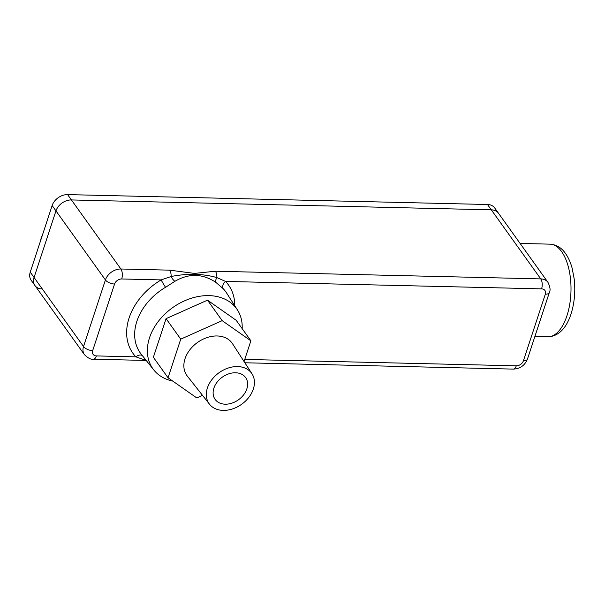 <?xml version="1.0" encoding="UTF-8"?>
<svg xmlns="http://www.w3.org/2000/svg" width="605" height="605" viewBox="0 0 605 605"><rect width="100%" height="100%" fill="white"/><g stroke="black" fill="none" stroke-linecap="round" stroke-linejoin="round"><path stroke-width="0.91" d="M174.86 281.34A6.179 2.458 57.9 0 1 171.124 276.5C187.679 273.294 202.909 273.649 216.84 277.574L225.544 281.423A6.179 4.122 -43.7 0 0 223.162 288.638L215.766 282.301C202.441 273.483 188.805 273.157 174.86 281.34L165.558 287.284A6.179 0.492 59.5 0 1 161.172 279.903L171.124 276.5A7.207 3.441 -88.6 0 0 169.68 270.155L194.447 273.407L215.388 271.229L540.757 278.897L491.298 209.837L71.42 199.937L120.879 268.998L169.68 270.155M172.758 381.082A51.508 38.213 -35.6 0 1 153.799 369.957A51.508 38.213 -35.6 0 1 149.541 337.726A51.508 38.213 -35.6 0 1 191.331 298.257A51.508 38.213 -35.6 0 1 237.493 310.025A51.508 38.213 -35.6 0 1 242.166 328.628M223.169 410.394A26.144 19.398 -35.6 0 1 209.519 404.238A26.144 19.398 -35.6 0 1 211.591 380.016A26.144 19.398 -35.6 0 1 237.576 366.57A26.144 19.398 -35.6 0 1 252.005 373.814A26.144 19.398 -35.6 0 1 248.617 397.644A26.144 19.398 -35.6 0 1 223.169 410.394M209.519 404.238L187.278 376.045A27.815 20.638 -35.6 0 1 189.486 350.28A27.815 20.638 -35.6 0 1 217.127 335.972A27.815 20.638 -35.6 0 1 232.479 343.678L252.005 373.814M235.534 372.771A18.747 13.907 -35.6 0 1 245.615 377.565A18.747 13.907 -35.6 0 1 243.649 394.808A18.747 13.907 -35.6 0 1 225.204 404.193A18.747 13.907 -35.6 0 1 215.13 399.398A18.747 13.907 -35.6 0 1 217.097 382.163A18.747 13.907 -35.6 0 1 235.534 372.771M41.155 288.91A13.393 9.937 -35.6 0 1 34.946 285.545A13.393 9.937 -35.6 0 1 34.069 277.476L55.962 210.888A13.393 9.937 -35.6 0 1 71.42 199.937L491.298 209.837A13.393 9.937 -35.6 0 1 498.497 213.262L494.678 207.931A13.393 9.937 -35.6 0 0 487.479 204.505L67.594 194.606L71.42 199.937A13.393 9.937 -35.6 0 0 55.962 210.888L52.143 205.549L30.25 272.137L34.069 277.476L55.962 210.888L105.421 279.949A13.393 9.937 -35.6 0 1 120.879 268.998A7.207 3.441 -88.6 0 1 121.703 278.973A6.179 4.583 144.4 0 0 114.572 284.025L92.678 350.613A6.179 4.583 144.4 0 0 96.407 355.921L135.875 356.852A58.73 43.583 -35.6 0 1 129.115 317.92A58.73 43.583 -35.6 0 1 161.172 279.903L121.703 278.973M146.365 360.64L142.22 360.353A7.207 3.441 -88.6 0 0 143.801 359.604L135.875 356.852A6.179 4.122 -43.7 0 1 142.341 355.596M215.766 282.301A6.179 2.632 -54.7 0 1 216.84 277.574A7.207 3.441 -88.6 0 0 215.388 271.229M145.208 359.188A6.179 4.991 -65.7 0 0 143.801 359.604M244.057 361.548L250.878 340.796L236.2 320.302L207.485 300.163L166.072 318.646L153.368 357.283L168.046 377.777L196.761 397.916L202.509 395.352M250.878 340.796L222.164 320.658L207.485 300.163M222.164 320.658L180.744 339.14L168.046 377.777M180.744 339.14L166.072 318.646M40.724 240.276A15.45 11.465 -35.6 0 1 41.299 237.742A15.45 11.465 -35.6 0 1 42.388 235.216M487.479 204.505L491.298 209.837A13.393 9.937 -35.6 0 1 498.497 213.262L547.956 282.331A13.393 9.937 -35.6 0 0 540.757 278.897A7.207 3.441 -88.6 0 1 541.588 288.872L225.544 281.423A58.73 43.583 -35.6 0 1 234.785 305.805M142.22 360.353L93.42 359.204C91.022 359.688 88.02 358.16 84.405 354.613L34.946 285.545A13.393 9.937 -35.6 0 1 34.069 277.476L83.528 346.536A7.207 3.396 18.2 0 0 92.678 350.613M34.946 285.545L31.127 280.213A13.393 9.937 -35.6 0 1 30.25 272.137M52.143 205.549A13.393 9.937 -35.6 0 1 67.594 194.606M561.629 251.635A46.358 22.128 -88.6 0 0 549.945 244.148C556.403 244.654 561.591 247.77 565.509 253.48C568.405 257.594 570.628 262.555 572.186 268.386L574.198 278.988C575.294 288.744 574.811 298.303 572.754 307.658C569.6 321.603 562.219 336.365 547.767 336.834A46.358 22.128 -88.6 0 0 569.797 303.914A46.358 22.128 -88.6 0 0 561.629 251.635M165.558 287.284A52.559 38.992 144.4 0 0 136.874 321.3A52.559 38.992 144.4 0 0 141.222 354.19L153.799 369.957M237.493 310.025L226.618 293.039A52.559 38.992 144.4 0 0 223.162 288.638M84.405 354.613A13.393 9.937 -35.6 0 1 83.528 346.536L105.421 279.949A7.207 3.396 18.2 0 0 114.572 284.025M93.42 359.204A7.207 3.441 -88.6 0 0 96.407 355.921M244.753 359.423L516.284 365.821A6.179 4.583 144.4 0 0 523.423 360.769A7.207 3.396 18.2 0 0 527.454 359.09C524.86 365.435 520.141 368.77 513.305 369.103A7.207 3.441 -88.6 0 0 516.284 365.821M523.423 360.769L545.317 294.181A7.207 3.396 18.2 0 0 549.348 292.502C550.633 290.339 550.172 286.944 547.956 282.331M545.317 294.181A6.179 4.583 144.4 0 0 541.588 288.872M520.111 243.444L549.945 244.148M513.305 369.103L244.851 362.773M534.873 336.524L547.767 336.834M549.348 292.502L527.454 359.09"/></g></svg>
